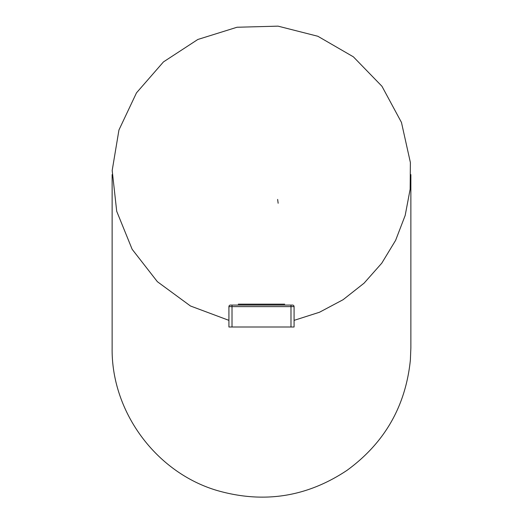 <?xml version="1.0" encoding="UTF-8"?>
<svg xmlns="http://www.w3.org/2000/svg" width="523" height="523" viewBox="0 0 523 523"><rect width="100%" height="100%" fill="white"/><g stroke="black" fill="none" stroke-linecap="round" stroke-linejoin="round"><path stroke-width="0.78" d="M232.016 305.086L230.44 305.086A1.523 1.523 0 0 0 228.924 306.609L228.924 327.006L294.076 327.006L294.076 306.609A1.523 1.523 0 0 0 292.56 305.086L232.016 305.086L232.016 306.609L294.076 306.609A1.523 1.523 0 0 0 292.56 305.086M277.648 199.413L278.144 203.257M294.076 320.364L319.514 312.238L343.095 299.705L364.067 283.178L381.764 263.187L395.61 240.358L405.181 215.43L410.15 189.195L410.378 162.49L401.461 122.421L381.967 86.288L353.378 56.83L317.847 36.264L278.066 26.15L237.024 27.248L197.838 39.473L163.457 61.91L136.483 92.859L118.95 129.979L112.19 170.465L116.707 211.272L132.156 249.301L157.377 281.694L190.47 305.994L228.924 320.364M230.44 305.086A1.523 1.523 0 0 0 228.924 306.609L232.016 306.609L232.016 327.006M238.298 304.17L284.702 304.17M290.984 305.086L290.984 327.006M410.869 174.597L410.869 347.887L410.378 359.987C405.678 406.175 384.575 442.948 347.069 470.308C306.903 497.066 263.618 503.812 217.208 490.535C155.998 472.544 111.164 411.686 112.131 347.887L112.131 347.873M112.131 174.597L112.131 347.887"/></g></svg>
